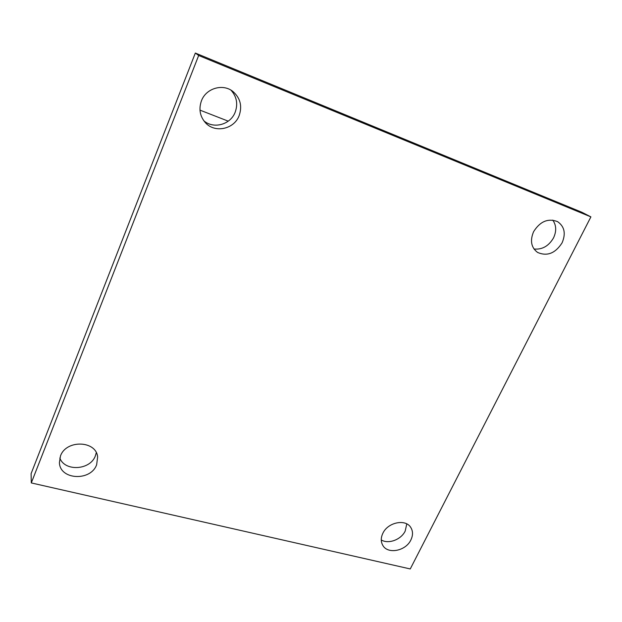 <?xml version="1.0" encoding="UTF-8"?>
<svg xmlns="http://www.w3.org/2000/svg" width="622" height="622" viewBox="0 0 622 622"><rect width="100%" height="100%" fill="white"/><g stroke="black" fill="none" stroke-linecap="round" stroke-linejoin="round"><path stroke-width="0.93" d="M533.606 231.672C540.098 221.362 548.083 218.019 557.569 221.634C564.527 226.494 566.028 233.584 562.063 242.883C555.267 253.411 547.088 256.583 537.532 252.4C531.157 247.517 529.851 240.613 533.606 231.672M533.987 249.01C542.213 249.787 548.728 246.079 553.533 237.876C556.636 231.166 556.379 225.242 552.764 220.102M382.864 533.279C387.864 522.231 405.746 518.631 410.823 527.542C413.055 531.258 413.062 535.402 410.862 539.989C405.738 551.123 387.56 554.575 382.717 545.214C380.75 541.63 380.796 537.649 382.864 533.279M381.27 539.943C388.439 544.413 401.12 539.678 405.194 531.064L406.788 523.911M201.442 100.818C206.014 88.176 223.104 83.239 233.032 91.582C240.364 98.136 242.393 106.168 239.128 115.669C234.09 129.322 214.777 133.411 205.384 122.666C199.911 116.306 198.597 109.021 201.442 100.818M203.798 120.754C213.564 129.353 230.529 124.672 235.17 112.217C238.117 103.952 236.725 96.604 230.987 90.182M60.458 456.035C66.087 439.451 96.286 440.438 97.638 456.983L96.651 464.704C90.835 481.506 59.829 479.997 59.417 462.62L60.458 456.035M59.813 458.049C64.875 471.888 90.4 470.146 95.384 455.825L96.286 452.707M199.981 110.141L228.251 121.166M195.331 53.049L31.1 473.645L31.294 482.929L198.667 55.49L195.331 53.049L581.889 212.273L590.9 216.884L410.256 568.951L31.294 482.929M198.667 55.49L590.9 216.884"/></g></svg>
